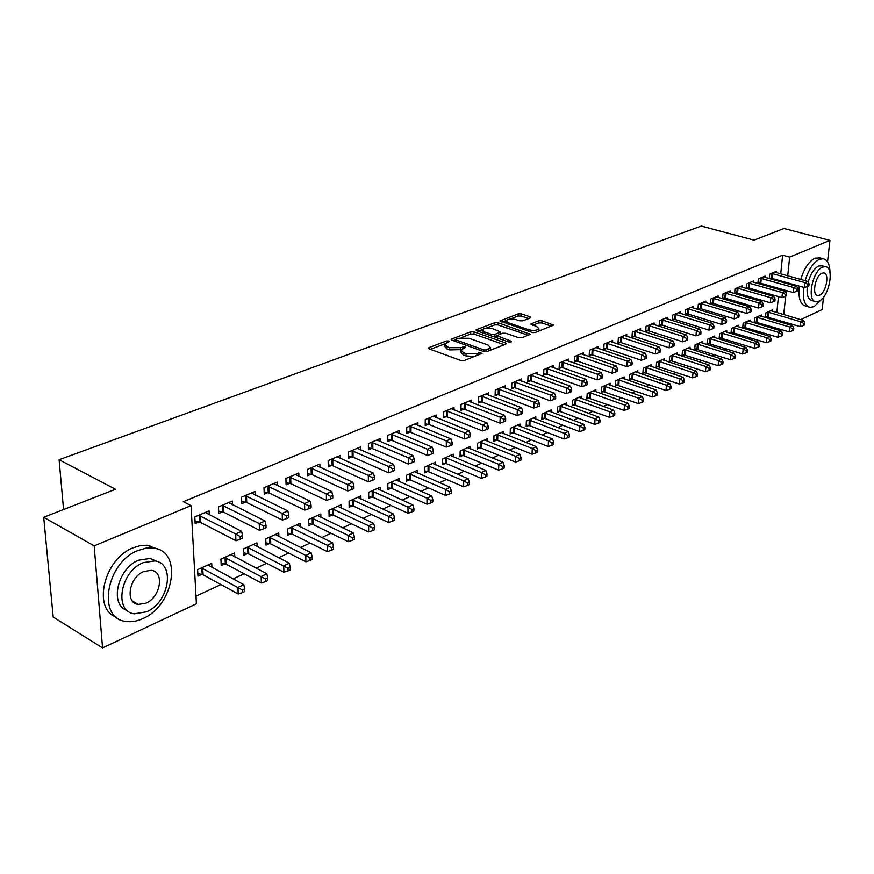 <?xml version="1.0" encoding="UTF-8"?>
<svg xmlns="http://www.w3.org/2000/svg" width="874" height="874" viewBox="0 0 874 874"><rect width="100%" height="100%" fill="white"/><g stroke="black" fill="none" stroke-linecap="round" stroke-linejoin="round"><path stroke-width="1.31" d="M448.821 340.98L446.472 340.98L429.014 347.579L428.38 348.038L429.079 348.846L460.86 360.514L464.312 360.514L482.098 353.347L479.181 352.757L476.953 353.631L466.028 353.609L463.362 352.637L461.002 349.982L465.569 347.393L465.055 346.825L460.456 347.677L449.618 347.655L446.996 346.705L444.702 344.116L449.323 341.548L448.821 340.98M135.612 602.896L134.869 603.191M530.31 317.928L530.824 317.557L530.059 316.792L521.374 313.886L518.173 313.875L499.961 320.955L532.146 332.426L535.423 332.437L553.493 325.128L541.967 320.758L538.745 320.747L530.747 324.036L536.833 326.614L538.941 328.744C536.986 330.514 533.61 330.853 528.814 329.749L508.122 322.714L506.112 320.66C508.078 318.901 511.432 318.573 516.173 319.644L519.593 320.802L522.816 320.813L530.31 317.928M780.722 273.901L782.612 255.208L183.322 501.687L191.056 505.631L196.41 603.792L102.553 647.929L94.184 545.857L191.056 505.631M782.612 255.208L789.659 257.109L829.929 240.383L827.525 261.807M102.553 647.929L53.194 617.022L43.7 517.277L115.499 489.265L59.093 459.713L701.276 226.071L754.065 240.153L783.912 228.507L829.929 240.383M43.7 517.277L94.184 545.857M473.97 331.836L470.671 331.836L451.858 338.948L451.257 339.374L451.967 340.172L483.65 351.534L487.047 351.534L505.773 344.148L506.33 343.733L505.554 342.903L473.97 331.836L473.927 334.054L470.627 334.043L461.286 337.593M476.559 329.607L494.793 322.714L498.038 322.724L530.278 334.283L522.051 337.725L518.73 337.714L505.838 333.256L502.539 333.245L496.793 335.66L510.995 341.155L511.541 341.734L508.821 342.018L476.723 330.798L475.991 330.022L476.559 329.607L476.538 330.733M59.093 459.713L63.562 509.531M765.056 277.44L765.187 276.075L758.348 278.959L757.911 283.526M758.403 283.668L759.735 283.1M761.276 316.355L761.418 314.924L754.633 317.983L754.175 322.812L756.01 321.971M741.971 287.251L742.102 285.82L735.012 288.813L734.586 293.609M734.87 293.686L736.487 292.998M738.366 326.778L738.497 325.27L731.462 328.449L731.025 333.355L732.925 332.481M718.024 297.433L718.155 295.936L710.791 299.039L710.376 304.076M710.442 304.097L712.354 303.278M714.593 337.593L714.735 336.009L707.427 339.309L707.011 344.29L708.989 343.384M693.158 308.009L693.29 306.435L685.642 309.658L685.249 314.826L687.314 313.941M689.936 348.824L690.067 347.153L682.485 350.583L682.091 355.631L684.145 354.702M667.332 318.999L667.452 317.338L659.509 320.692L659.138 325.947L661.29 325.03M664.327 360.481L664.448 358.733L656.571 362.284L656.21 367.419L658.341 366.457M640.478 330.427L640.598 328.679L632.328 332.175L631.989 337.506L634.229 336.556M637.703 372.608L637.834 370.762L629.641 374.454L629.302 379.677L631.52 378.671M612.543 342.335L612.652 340.478L604.043 344.116L603.737 349.545L606.064 348.551M610.03 385.216L610.139 383.271L601.618 387.116L601.323 392.426L603.628 391.377M583.45 354.724L583.548 352.768L574.579 356.548L574.305 362.076L576.742 361.038M581.21 398.347L581.319 396.283L572.448 400.303L572.175 405.7L574.579 404.596M553.122 367.648L553.209 365.572L543.868 369.516L543.639 375.143L546.163 374.061M551.199 412.036L551.297 409.851L542.044 414.036L541.825 419.52L544.327 418.384M521.494 381.14L521.57 378.934L511.814 383.052L511.629 388.777L514.273 387.652M519.91 426.315L519.997 423.999L510.34 428.358L510.165 433.941L512.776 432.75M488.479 395.234L488.544 392.885L478.34 397.189L478.209 403.012L480.962 401.832M487.266 441.228L487.331 438.748L477.248 443.304L477.117 448.996L479.848 447.75M453.977 409.961L454.01 407.459L443.347 411.96L443.271 417.892L446.155 416.669M453.169 456.807L453.213 454.163L442.67 458.926L442.594 464.717L445.445 463.417M417.881 425.387L417.903 422.699L406.738 427.419L406.705 433.471L409.731 432.182M417.51 473.107L417.532 470.288L406.519 475.259L406.486 481.159L409.469 479.804M380.081 441.556L380.081 438.672L368.38 443.61L368.413 449.782L371.581 448.428M380.212 490.183L380.201 487.157L368.653 492.368L368.697 498.377L371.821 496.945M340.467 458.511L340.423 455.409L328.154 460.598L328.263 466.88L331.585 465.471M341.122 508.089L341.079 504.822L328.985 510.296L329.083 516.414L332.36 514.917M298.897 476.341L298.81 472.987L285.918 478.428L286.104 484.841L289.589 483.355M300.143 526.88L300.055 523.362L287.349 529.098L287.524 535.336L290.966 533.774M255.219 495.077L255.077 491.45L241.53 497.175L241.792 503.708L245.463 502.146M257.109 546.643L256.967 542.83L243.617 548.861L243.879 555.219L247.495 553.57M209.268 514.83L209.072 510.875L194.804 516.895L195.153 523.581L199.021 521.931M211.879 567.444L211.672 563.293L197.622 569.64L197.972 576.13L201.774 574.393M775.992 320.758L776.134 319.403M776.822 312.586L778.428 296.614M779.138 289.578L779.247 288.551M779.947 281.636L780.034 280.707M195.995 596.188L220.936 584.564M233.096 578.905L244.086 573.781M256.137 568.166L266.646 563.271M278.598 557.699L288.639 553.024M300.492 547.495L310.095 543.027M321.851 537.554L331.017 533.271M342.674 527.841L351.435 523.755M362.994 518.369L371.374 514.469M382.834 509.127L390.831 505.401M402.204 500.103L409.84 496.552M421.115 491.297L428.413 487.9M439.589 482.688L446.548 479.444M457.648 474.276L464.291 471.173M475.292 466.05L481.629 463.1M492.554 458.009L498.595 455.19M509.422 450.154L515.179 447.466M525.919 442.463L531.414 439.906M542.066 434.935L547.299 432.499M557.874 427.572L562.845 425.256M573.344 420.361L578.064 418.165M588.486 413.315L592.976 411.217M603.311 406.399L607.583 404.411M617.842 399.637L621.895 397.746M632.066 393.005L635.911 391.213M646.017 386.505L649.655 384.8M659.684 380.135L663.126 378.529M673.078 373.886L676.345 372.368M686.221 367.768L689.291 366.337M699.102 361.77L702.008 360.416M711.742 355.882L714.473 354.604M724.131 350.103L726.709 348.901M736.301 344.432L738.716 343.307M748.231 338.872L750.504 337.812M759.954 333.409L762.073 332.426M771.458 328.056L773.435 327.127M234.778 556.913L234.603 552.936L220.914 559.12L221.22 565.544L224.924 563.85M232.539 504.822L232.375 501.031L218.467 506.909L218.773 513.519L222.542 511.913M278.893 536.636L278.784 532.976L265.762 538.854L265.98 545.158L269.498 543.552M277.331 485.583L277.222 482.098L264.003 487.681L264.232 494.16L267.805 492.63M320.878 517.364L320.813 513.988L308.424 519.582L308.555 525.766L311.909 524.236M319.939 467.317L319.873 464.094L307.298 469.404L307.44 475.751L310.849 474.298M360.896 499.021L360.875 495.886L349.054 501.228L349.119 507.281L352.32 505.827M360.514 449.935L360.492 446.942L348.507 452L348.573 458.227L351.818 456.851M399.079 481.541L399.079 478.624L387.805 483.715L387.805 489.669L390.864 488.271M399.2 433.373L399.21 430.598L387.783 435.416L387.783 441.523L390.875 440.212M435.536 464.87L435.569 462.138L424.797 467L424.742 472.845L427.659 471.512M436.126 417.586L436.159 414.997L425.256 419.596L425.201 425.594L428.151 424.338M470.398 448.93L470.452 446.374L460.15 451.028L460.041 456.763L462.838 455.496M471.414 402.51L471.468 400.084L461.046 404.487L460.937 410.365L463.755 409.163M503.763 433.69L503.839 431.297L493.974 435.755L493.821 441.381L496.487 440.168M505.172 388.111L505.238 385.827L495.263 390.044L495.099 395.813L497.798 394.666M535.718 419.105L535.817 416.843L526.366 421.115L526.159 426.654L528.715 425.485M537.477 374.323L537.565 372.182L528.016 376.213L527.798 381.883L530.387 380.78M566.363 405.121L566.461 403.001L557.404 407.098L557.153 412.539L559.611 411.425M568.439 361.115L568.537 359.105L559.382 362.972L559.131 368.544L561.611 367.484M595.762 391.716L595.882 389.706L587.175 393.639L586.902 398.992L589.251 397.921M598.144 348.464L598.242 346.563L589.458 350.266L589.174 355.751L591.556 354.735M624.003 378.846L624.123 376.945L615.766 380.725L615.449 385.991L617.71 384.953M626.647 336.315L626.767 334.524L618.333 338.085L618.005 343.46L620.289 342.488M651.141 366.479L651.272 364.687L643.242 368.315L642.893 373.493L645.067 372.499M654.036 324.658L654.156 322.954L646.05 326.373L645.7 331.672L647.885 330.733M677.252 354.593L677.383 352.888L669.648 356.373L669.276 361.475L671.363 360.525M680.376 313.449L680.496 311.832L672.696 315.121L672.314 320.332L674.422 319.436M702.379 343.154L702.51 341.526L695.07 344.891L694.677 349.906L696.687 348.988M705.711 302.677L705.842 301.137L698.337 304.305L697.922 309.429L699.954 308.555M726.589 332.142L726.731 330.591L719.553 333.835L719.127 338.762L721.072 337.888M730.107 292.298L730.238 290.834L723.016 293.882L722.59 298.788M722.765 298.842L724.535 298.089M749.925 321.523L750.067 320.048L743.151 323.172L742.703 328.034L744.572 327.182M753.617 282.302L753.749 280.904L746.789 283.842L746.352 288.518M746.746 288.628L748.21 288.005M765.537 317.633L767.241 316.858M772.43 311.286L772.572 309.877L765.908 312.892L765.438 317.601M776.287 272.666L776.418 271.333L769.699 274.174L769.262 278.62M769.841 278.784L771.043 278.282M782.896 322.834L783.038 321.468M783.738 314.629L785.628 296.264M785.999 292.681L786.218 290.539M786.928 283.602L787.026 282.673M787.725 275.845L789.659 257.109M823.537 297.149L822.139 309.56L800.693 319.644M791.462 323.981L789.626 324.844M444.691 345.066L444.669 346.377L446.964 348.966L446.996 346.705M461.243 349.622L449.586 349.917L446.964 348.966M460.98 350.944L460.959 352.255L463.318 354.92L463.362 352.637M474.331 356.559L465.984 355.893L463.318 354.92M444.899 343.81L430.379 349.316M504.287 344.727L473.927 334.054M455.627 339.735L453.256 340.642M456.053 339.134L456.141 339.997L483.934 349.939L486.305 349.95L490.467 347.666L488.031 345.012L469.054 338.282L458.38 338.26L456.053 339.134M490.139 350.321L490.434 349.01M478.002 331.246L482.47 329.553M486.25 328.121L494.739 324.899L494.793 322.714M528.224 335.277L497.983 324.909L494.739 324.899M492.619 328.69C487.812 327.575 484.382 327.936 482.339 329.76L484.316 331.858L491.592 334.392L494.892 334.403L500.638 331.989L492.619 328.69M482.328 330.47L482.306 332.754M493.963 336.829L494.837 336.621L494.892 334.403M496.76 335.878L494.837 336.621M500.638 331.989L500.584 333.944M506.09 321.326L506.046 323.533M532.998 332.623L535.205 332.513M538.745 331.126L538.887 330.274M551.418 326.122L541.88 322.932L538.668 322.921L532.736 325.226M528.737 318.54L521.297 316.049L518.107 316.038L510.11 319.065M506.166 320.561L501.982 322.156M197.841 573.552L203.063 574.786L238.22 594.014L237.936 587.448L243.791 584.684L207.903 564.997M201.435 567.914L242.349 589.983L242.459 592.616L244.796 591.501L244.687 588.868L242.349 589.983M243.791 584.684L244.687 588.868M242.459 592.616L238.22 594.014M199.982 515.649L200.332 522.313L235.947 540.733L235.663 533.97L198.671 515.267M240.142 536.549L240.252 539.258L242.622 538.198L242.513 535.489L240.142 536.549L235.663 533.97L241.606 531.337L205.248 512.492M200.332 522.313L195.022 521.123M235.947 540.733L240.252 539.258M242.513 535.489L241.606 531.337M221.1 563.042L226.213 564.243L261.37 583.002L261.129 576.49L266.843 573.803L230.933 554.597M224.629 557.437L265.488 579.003L265.576 581.603L267.859 580.522L267.772 577.922L265.488 579.003M266.843 573.803L267.772 577.922M265.576 581.603L261.37 583.002M243.78 552.805L248.773 553.952L283.93 572.273L283.733 565.828L289.294 563.206L253.384 544.447M247.244 547.222L288.027 568.297L288.103 570.875L290.321 569.826L290.255 567.248L288.027 568.297M289.294 563.206L290.255 567.248M288.103 570.875L283.93 572.273M223.547 505.685L223.842 512.284L259.469 530.267L259.228 523.559L222.236 505.314M263.653 526.104L263.74 528.792L266.057 527.754L265.969 525.077L263.653 526.104L259.228 523.559L265.03 521.002L228.638 502.605M223.842 512.284L218.664 511.137M259.469 530.267L263.74 528.792M265.969 525.077L265.03 521.002M246.501 495.984L246.752 502.517L282.389 520.063L282.193 513.42L245.201 495.613M286.552 515.944L286.628 518.599L288.879 517.594L288.802 514.939L286.552 515.944L282.193 513.42L287.83 510.929L251.45 492.98M246.752 502.517L241.694 501.414M282.389 520.063L286.628 518.599M288.802 514.939L287.83 510.929M142.833 618.595C174.024 605.671 182.895 551.319 153.911 548.129L146.209 548.118L138.07 550.456C106.169 562.299 96.686 618.639 125.747 621.392C131.187 622.266 136.879 621.338 142.833 618.595M157.997 549.211L146.941 545.223L140.222 545.638L133.23 547.779C104.148 558.508 92.01 608.959 116.308 617.164M127.243 610.445C109.119 605.19 117.498 568.187 138.748 560.158L150.273 558.431L157.211 561.523M146.603 611.811C169.13 602.557 175.619 563.14 154.753 560.911L143.227 562.659C120.317 571.345 113.511 611.8 134.421 613.799L146.603 611.811M143.828 571.498C129.112 577.168 124.764 603.115 138.234 604.426L146.002 603.169C160.565 597.27 164.782 571.749 151.333 570.34L143.828 571.498M803.687 287.36C802.398 299.192 804.561 305.867 810.165 307.375L814.153 306.643L822.358 298.537M830.005 272.95C829.885 264.44 827.569 259.698 823.046 258.726L819.375 259.327C813.312 262.473 808.559 269.585 805.107 280.685M820.118 257.939L815.005 258.158C808.931 261.293 804.178 268.394 800.737 279.472M808.177 282.204C810.591 273.846 814.076 268.449 818.643 266.024L822.347 265.86M818.851 301.224C829.109 297.324 834.856 267.029 825.329 266.657L822.663 267.116C812.317 270.754 806.494 301.541 816.032 301.748L818.851 301.224M821.986 273.223C815.322 275.594 811.585 295.379 817.725 295.532L819.528 295.204C826.149 292.714 829.852 273.136 823.712 272.917L821.986 273.223M814.907 301.421L812.044 300.601C808.068 299.553 806.494 294.866 807.314 286.552M799.328 286.137C798.049 297.947 800.234 304.611 805.861 306.129L808.581 306.916M265.893 542.809L270.765 543.923L305.911 561.807L305.769 555.427L311.188 552.871L275.288 534.549M269.29 537.259L305.769 555.427L310.008 557.874L310.062 560.431L312.226 559.393L312.171 556.847L310.008 557.874M311.188 552.871L312.171 556.847M310.062 560.431L305.911 561.807M287.459 533.064L292.233 534.134L327.346 551.614L327.237 545.289L332.524 542.798L296.647 524.903M290.802 527.546L327.237 545.289L331.421 547.703L331.464 550.238L333.573 549.233L333.54 546.698L331.421 547.703M332.524 542.798L333.54 546.698M331.464 550.238L327.346 551.614M268.875 486.523L269.094 492.991L304.709 510.121L304.556 503.555L267.586 486.163M308.861 506.035L308.915 508.657L311.111 507.685L311.057 505.063L308.861 506.035L304.556 503.555L310.062 501.119L273.671 483.595M269.094 492.991L264.156 491.92M304.709 510.121L308.915 508.657M311.057 505.063L310.062 501.119M290.703 477.291L290.867 483.704L326.472 500.431L326.352 493.93L289.414 476.953M330.601 496.377L330.645 498.978L332.786 498.027L332.743 495.427L330.601 496.377L326.352 493.93L331.716 491.559L295.357 474.44M290.867 483.704L286.038 482.677M326.472 500.431L330.645 498.978M332.743 495.427L331.716 491.559M308.511 523.559L313.165 524.586L348.256 541.662L348.191 535.401L353.347 532.976L317.491 515.485M311.778 518.063L348.191 535.401L352.32 537.794L352.342 540.296L354.407 539.313L354.374 536.811L352.32 537.794M353.347 532.976L354.374 536.811M352.342 540.296L348.256 541.662M311.985 468.3L312.116 474.637L347.677 490.98L347.601 484.546L310.707 467.961M351.796 486.971L351.818 489.549L353.915 488.61L353.883 486.042L351.796 486.971L347.601 484.546L352.834 482.24L316.497 465.514M312.116 474.637L307.397 473.653M347.677 490.98L351.818 489.549M353.883 486.042L352.834 482.24M329.05 514.273L333.606 515.267L368.653 531.96L368.62 525.766L373.646 523.384L337.834 506.297M332.262 508.81L368.62 525.766L372.695 528.115L372.706 530.594L374.717 529.644L374.706 527.164L372.695 528.115M373.646 523.384L374.706 527.164M372.706 530.594L368.653 531.96M332.754 459.516L332.841 465.798L368.369 481.771L368.325 475.401L331.486 459.189M372.466 477.794L372.477 480.339L374.52 479.433L374.509 476.887L372.466 477.794L368.325 475.401L373.427 473.151L337.135 456.807M332.841 465.798L328.231 464.837M368.369 481.771L372.477 480.339M374.509 476.887L373.427 473.151M349.097 505.205L353.566 506.166L388.559 522.488L388.559 516.348L393.475 514.032L357.695 497.317M352.255 499.775L388.559 516.348L392.59 518.675L392.59 521.133L394.545 520.205L394.556 517.747L392.59 518.675M393.475 514.032L394.556 517.747M392.59 521.133L388.559 522.488M353.02 450.951L353.074 457.168L388.548 472.779L388.548 466.476L351.763 450.634M392.634 468.835L392.634 471.359L394.622 470.474L394.622 467.951L392.634 468.835L388.548 466.476L393.529 464.28L357.269 448.296M353.074 457.168L348.551 456.25M388.548 472.779L392.634 471.359M394.622 467.951L393.529 464.28M368.675 496.356L373.045 497.284L407.994 513.246L408.027 507.16L412.823 504.899L377.098 488.555M371.789 490.959L408.027 507.16L412.004 509.466L411.993 511.891L413.905 510.984L413.915 508.559L412.004 509.466M412.823 504.899L413.915 508.559M411.993 511.891L407.994 513.246M372.805 442.594L372.827 448.744L408.245 464.018L408.278 457.768L371.548 442.277M412.309 460.106L412.299 462.597L414.232 461.734L414.254 459.243L412.309 460.106L408.278 457.768L413.129 455.616L376.934 439.993M372.827 448.744L368.402 447.849M408.245 464.018L412.299 462.597M414.254 459.243L413.129 455.616M387.805 487.703L392.087 488.599L426.971 504.211L427.025 498.191L431.712 495.984L396.053 479.99M390.864 482.339L427.025 498.191L430.958 500.463L430.937 502.878L432.805 501.982L432.827 499.578L430.958 500.463M431.712 495.984L432.827 499.578M430.937 502.878L426.971 504.211M392.12 434.422L392.12 440.518L427.473 455.452L427.528 449.269L390.886 434.116M431.516 451.574L431.494 454.054L433.384 453.202L433.417 450.733L431.516 451.574L427.528 449.269L432.28 447.171L396.141 431.887M392.12 440.518L387.783 439.655M427.473 455.452L431.494 454.054M433.417 450.733L432.28 447.171M406.497 479.247L410.693 480.121L445.5 495.394L445.587 489.429L450.165 487.266L414.582 471.621M409.502 473.916L445.587 489.429L449.476 491.68L449.433 494.061L451.268 493.198L451.301 490.806L449.476 491.68M450.165 487.266L451.301 490.806M449.433 494.061L445.5 495.394M410.998 426.446L410.966 432.488L446.243 447.095L446.341 440.966L409.764 426.141M450.274 443.249L450.23 445.696L452.077 444.877L452.12 442.43L450.274 443.249L446.341 440.966L450.962 438.923L414.899 423.966M410.966 432.488L406.716 431.647M446.243 447.095L450.23 445.696M452.12 442.43L450.962 438.923M424.764 470.988L428.872 471.829L463.602 486.785L463.723 480.864L468.191 478.755L432.685 463.438M427.725 465.689L463.723 480.864L467.568 483.093L467.514 485.463L469.294 484.611L469.349 482.24L467.568 483.093M468.191 478.755L469.349 482.24M467.514 485.463L463.602 486.785M429.44 418.646L429.374 424.633L464.575 438.934L464.695 432.859L428.216 418.351M468.584 435.11L468.54 437.546L470.343 436.738L470.398 434.312L468.584 435.11L464.695 432.859L469.229 430.86L433.231 416.232M429.374 424.633L425.212 423.824M464.575 438.934L468.54 437.546M470.398 434.312L469.229 430.86M442.615 462.903L446.647 463.723L481.301 478.362L481.454 472.506L485.813 470.441L450.383 455.441M445.532 457.637L481.454 472.506L485.245 474.702L485.179 477.051L486.927 476.221L486.993 473.872L485.245 474.702M485.813 470.441L486.993 473.872M485.179 477.051L481.301 478.362M447.466 411.031L447.368 416.953L482.492 430.948L482.645 424.939L446.243 410.736M486.479 427.168L486.414 429.571L488.184 428.784L488.249 426.381L486.479 427.168L482.645 424.939L487.058 422.983L451.148 408.661M447.368 416.953L443.293 416.177M482.492 430.948L486.414 429.571M488.249 426.381L487.058 422.983M460.074 455.004L464.028 455.791L498.595 470.136L498.77 464.323L503.042 462.313L467.688 447.63M462.947 449.771L498.77 464.323L502.517 466.498L502.452 468.825L504.156 468.016L504.232 465.689L502.517 466.498M503.042 462.313L504.232 465.689M502.452 468.825L498.595 470.136M465.088 403.58L464.968 409.458L499.994 423.158L500.168 417.204L463.876 403.296M503.97 419.411L503.894 421.792L505.62 421.017L505.696 418.635L503.97 419.411L500.168 417.204L504.495 415.292L468.672 401.264M464.968 409.458L460.959 408.693M499.994 423.158L503.894 421.792M505.696 418.635L504.495 415.292M477.16 447.269L481.028 448.045L515.507 462.084L515.704 456.337L519.888 454.36L484.622 439.972M479.979 442.069L515.704 456.337L519.418 458.489L519.331 460.784L521.002 459.997L521.079 457.692L519.418 458.489M519.888 454.36L521.079 457.692M519.331 460.784L515.507 462.084M482.317 396.293L482.164 402.116L517.102 415.532L517.31 409.633L481.104 396.02M521.057 411.818L520.98 414.178L522.663 413.424L522.75 411.064L521.057 411.818L517.31 409.633L521.527 407.776L485.802 394.032M482.164 402.116L478.242 401.374M517.102 415.532L520.98 414.178M522.75 411.064L521.527 407.776M493.865 439.709L497.667 440.452L532.058 454.218L532.277 448.515L536.363 446.592L501.195 432.488M496.651 434.542L532.277 448.515L535.937 450.645L535.849 452.929L537.477 452.153L537.565 449.87L535.937 450.645M536.363 446.592L537.565 449.87M535.849 452.929L532.058 454.218M499.163 389.17L498.999 394.939L533.828 408.092L534.058 402.237L497.962 388.897M537.772 404.4L537.674 406.738L539.324 406.006L539.422 403.668L537.772 404.4L534.058 402.237L538.187 400.412L502.561 386.964M498.999 394.939L495.143 394.229M533.828 408.092L537.674 406.738M539.422 403.668L538.187 400.412M510.219 432.313L513.945 433.034L548.238 446.516L548.479 440.867L552.477 438.977L517.408 425.168M512.962 427.178L548.479 440.867L552.095 442.976L551.997 445.237L553.592 444.473L553.701 442.211L552.095 442.976M552.477 438.977L553.701 442.211M551.997 445.237L548.238 446.516M515.649 382.2L515.463 387.925L550.194 400.805L550.445 395.004L514.458 381.938M554.116 397.146L554.007 399.462L555.624 398.741L555.722 396.425L554.116 397.146L550.445 395.004L554.487 393.224L518.959 380.037M515.463 387.925L511.683 387.226M550.194 400.805L554.007 399.462M555.722 396.425L554.487 393.224M526.214 425.059L529.884 425.769L564.069 438.988L564.331 433.384L568.242 431.538L533.271 417.991M528.923 419.957L564.331 433.384L567.914 435.471L567.805 437.71L569.367 436.967L569.477 434.728L567.914 435.471M568.242 431.538L569.477 434.728M567.805 437.71L564.069 438.988M531.785 375.383L531.567 381.053L566.199 393.671L566.472 387.936L530.605 375.121M570.099 390.044L569.99 392.339L571.563 391.639L571.672 389.345L570.099 390.044L566.472 387.936L570.427 386.188L534.997 373.264M531.567 381.053L527.863 380.376M566.199 393.671L569.99 392.339M571.672 389.345L570.427 386.188M541.88 417.969L545.485 418.657L579.56 431.614L579.844 426.064L583.679 424.251L548.817 410.977M544.557 412.899L579.844 426.064L583.395 428.118L583.275 430.347L584.804 429.615L584.924 427.397L583.395 428.118M583.679 424.251L584.924 427.397M583.275 430.347L579.56 431.614M547.572 368.708L547.342 374.323L581.865 386.701L582.15 381.009L546.403 368.457M585.733 383.096L585.624 385.379L587.164 384.691L587.284 382.419L585.733 383.096L582.15 381.009L586.017 379.305L550.707 366.632M547.342 374.323L543.694 373.668M581.865 386.701L585.624 385.379M587.284 382.419L586.017 379.305M557.23 411.02L560.769 411.687L594.735 424.393L595.041 418.886L598.788 417.117L564.036 404.094M559.863 405.984L595.041 418.886L598.537 420.929L598.417 423.136L599.914 422.426L600.045 420.219L598.537 420.929M598.788 417.117L600.045 420.219M598.417 423.136L594.735 424.393M563.031 362.175L562.78 367.746L597.182 379.873L597.499 374.236L561.862 361.923M601.05 376.301L600.919 378.562L602.426 377.885L602.557 375.634L601.05 376.301L597.499 374.236L601.279 372.564L566.079 360.143M562.78 367.746L559.196 367.102M597.182 379.873L600.919 378.562M602.557 375.634L601.279 372.564M572.251 404.214L609.582 417.335L609.91 411.873L613.581 410.135L578.938 397.364M574.852 399.21L609.91 411.873L613.373 413.894L613.242 416.079L614.717 415.379L614.848 413.194L613.373 413.894M613.581 410.135L614.848 413.194M613.242 416.079L609.582 417.335M578.173 355.773L577.9 361.29L612.193 373.198L612.521 367.604L577.004 355.532M616.028 369.647L615.897 371.887L617.372 371.232L617.514 368.992L616.028 369.647L612.521 367.604L616.225 365.966L581.134 353.784M577.9 361.29L574.382 360.667M612.193 373.198L615.897 371.887M617.514 368.992L616.225 365.966M586.978 397.55L624.134 410.409L624.473 404.99L628.067 403.296L593.544 390.765M589.535 392.579L624.473 404.99L627.903 406.989L627.772 409.163L629.204 408.475L629.346 406.312L627.903 406.989M628.067 403.296L629.346 406.312M627.772 409.163L624.134 410.409M592.998 349.513L592.703 354.975L626.876 366.654L627.226 361.115L591.84 349.261M630.7 363.136L630.558 365.354L632.011 364.709L632.153 362.492L630.7 363.136L627.226 361.115L630.853 359.509L595.882 347.557M592.703 354.975L589.251 354.374M626.876 366.654L630.558 365.354M632.153 362.492L630.853 359.509M601.399 391.017L638.381 403.624L638.741 398.26L642.259 396.599L607.856 384.298M603.923 386.079L638.741 398.26L642.139 400.237L641.997 402.39L643.395 401.723L643.548 399.571L642.139 400.237M642.259 396.599L643.548 399.571M641.997 402.39L638.381 403.624M607.517 343.373L607.212 348.792L641.265 360.252L641.636 354.757L606.37 343.132M645.067 356.756L644.925 358.952L646.334 358.318L646.487 356.122L645.067 356.756L641.636 354.757L645.187 353.183L610.336 341.461M607.212 348.792L603.814 348.202M641.265 360.252L644.925 358.952M646.487 356.122L645.187 353.183M615.536 384.604L652.343 396.982L652.714 391.661L656.166 390.033L621.884 377.961M618.027 379.698L652.714 391.661L656.079 393.628L655.926 395.747L657.303 395.092L657.456 392.972L656.079 393.628M656.166 390.033L657.456 392.972M655.926 395.747L652.343 396.982M629.389 378.333L666.032 390.481L666.414 385.194L669.801 383.599L635.627 371.756M631.858 373.449L666.414 385.194L669.746 387.138L669.582 389.247L670.937 388.602L671.09 386.494L669.746 387.138M669.801 383.599L671.09 386.494M669.582 389.247L666.032 390.481M642.98 372.171L679.437 384.09L679.841 378.857L683.162 377.295L649.109 365.66M645.416 367.331L679.841 378.857L683.14 380.78L682.976 382.878L684.298 382.244L684.462 380.157L683.14 380.78M683.162 377.295L684.462 380.157M682.976 382.878L679.437 384.09M656.298 366.13L692.59 377.841L693.006 372.652L696.261 371.111L662.339 359.684M658.712 361.323L693.006 372.652L696.261 374.553L696.097 376.628L697.397 376.006L697.561 373.93L696.261 374.553M696.261 371.111L697.561 373.93M696.097 376.628L692.59 377.841M669.375 360.208L705.482 371.701L705.919 366.556L709.098 365.048L675.307 353.828M671.745 355.434L705.919 366.556L709.142 368.435L708.967 370.5L710.234 369.899L710.409 367.834L709.142 368.435M709.098 365.048L710.409 367.834M708.967 370.5L705.482 371.701M682.19 354.396L718.133 365.693L718.57 360.58L721.695 359.105L688.035 348.071M684.539 349.655L718.57 360.58L721.771 362.448L721.585 364.491L722.831 363.901L723.016 361.858L721.771 362.448M721.695 359.105L723.016 361.858M721.585 364.491L718.133 365.693M694.764 348.704L730.533 359.793L730.992 354.724L734.051 353.271L700.511 342.433M697.091 343.985L730.992 354.724L734.149 356.57L733.963 358.591L735.198 358.012L735.373 355.991L734.149 356.57M734.051 353.271L735.373 355.991M733.963 358.591L730.533 359.793M621.753 337.353L621.425 342.728L655.358 353.97L655.74 348.529L620.616 337.113M659.138 350.507L658.985 352.692L660.373 352.069L660.536 349.895L659.138 350.507L655.74 348.529L659.225 346.989L624.495 335.474M621.425 342.728L618.082 342.16M655.358 353.97L658.985 352.692M660.536 349.895L659.225 346.989M635.704 331.454L635.354 336.785L669.167 347.819L669.56 342.422L634.568 331.224M672.925 344.389L672.772 346.552L674.127 345.94L674.291 343.777L672.925 344.389L669.56 342.422L672.98 340.915L638.381 329.618M635.354 336.785L632.066 336.228M669.167 347.819L672.772 346.552M674.291 343.777L672.98 340.915M649.371 325.674L649.011 330.962L682.703 341.8L683.107 336.446L648.246 325.445M686.44 338.391L686.276 340.532L687.609 339.931L687.772 337.79L686.44 338.391L683.107 336.446L686.451 334.971L651.982 323.872M649.011 330.962L645.777 330.416M682.703 341.8L686.276 340.532M687.772 337.79L686.451 334.971M662.776 320.015L662.405 325.259L695.966 335.889L696.392 330.58L661.662 319.786M699.681 332.513L699.506 334.633L700.817 334.054L700.992 331.923L699.681 332.513L696.392 330.58L699.67 329.137L665.322 318.245M662.405 325.259L659.225 324.724M695.966 335.889L699.506 334.633M700.992 331.923L699.67 329.137M675.93 314.454L675.536 319.655L708.967 330.099L709.404 324.833L674.815 314.236M712.671 326.745L712.485 328.853L713.774 328.274L713.949 326.177L712.671 326.745L709.404 324.833L712.616 323.413L678.399 312.717M675.536 319.655L672.401 319.141M708.967 330.099L712.485 328.853M713.949 326.177L712.616 323.413M688.821 309.003L688.417 314.159L721.716 324.429L722.164 319.207L687.718 308.784M725.398 321.097L725.212 323.183L726.469 322.615L726.655 320.529L725.398 321.097L722.164 319.207L725.322 317.808L691.236 307.298M688.417 314.159L685.336 313.657M721.716 324.429L725.212 323.183M726.655 320.529L725.322 317.808M701.472 303.66L701.057 308.773L734.215 318.857L734.684 313.679L700.369 303.442M737.885 315.547L737.689 317.623L738.923 317.065L739.12 315.001L737.885 315.547L734.684 313.679L737.776 312.313L703.821 301.989M701.057 308.773L698.02 308.282M734.215 318.857L737.689 317.623M739.12 315.001L737.776 312.313M707.11 343.1L742.703 354.003L743.173 348.966L746.178 347.546L712.769 336.894M709.404 338.413L743.173 348.966L746.309 350.802L746.112 352.812L747.314 352.244L747.51 350.234L746.309 350.802M746.178 347.546L747.51 350.234M746.112 352.812L742.703 354.003M713.872 298.405L713.446 303.486L746.483 313.395L746.964 308.26L712.78 298.198M750.132 310.117L749.936 312.171L751.148 311.625L751.334 309.571L750.132 310.117L746.964 308.26L749.99 306.916L716.177 296.767M713.446 303.486L710.464 303.005M746.483 313.395L749.936 312.171M751.334 309.571L749.99 306.916M719.226 337.615L754.644 348.311L755.125 343.329L758.075 341.931L724.797 331.464M721.498 332.95L755.125 343.329L758.228 345.143L758.031 347.142L759.211 346.574L759.408 344.585L758.228 345.143M758.075 341.931L759.408 344.585M758.031 347.142L754.644 348.311M726.054 293.26L725.617 298.296L758.512 308.03L759.003 302.939L724.972 293.052M762.139 304.775L761.942 306.818L763.133 306.282L763.33 304.25L762.139 304.775L759.003 302.939L761.986 301.628L728.293 291.654M725.617 298.296L722.667 297.826M758.512 308.03L761.942 306.818M763.33 304.25L761.986 301.628M731.123 332.218L766.367 342.739L766.859 337.79L769.754 336.424L736.607 326.133M733.373 327.597L766.859 337.79L769.928 339.593L769.732 341.57L770.89 341.013L771.087 339.036L769.928 339.593M769.754 336.424L771.087 339.036M769.732 341.57L766.367 342.739M738.006 288.212L737.558 293.205L770.322 302.775L770.824 297.728L736.935 288.005M773.927 299.542L773.73 301.563L774.899 301.049L775.096 299.028L773.927 299.542L770.824 297.728L773.741 296.439L740.202 286.628M737.558 293.205L734.663 292.746M770.322 302.775L773.73 301.563M775.096 299.028L773.741 296.439M742.802 326.92L777.871 337.266L778.373 332.349L781.225 331.006L748.21 320.889M745.019 322.331L778.373 332.349L781.422 334.13L781.214 336.097L782.35 335.561L782.558 333.595L781.422 334.13M781.225 331.006L782.558 333.595M781.214 336.097L777.871 337.266M749.75 283.252L749.28 288.202L781.913 297.619L782.427 292.604L748.668 283.045M785.497 294.407L785.3 296.417L786.436 295.904L786.644 293.893L785.497 294.407L782.427 292.604L785.289 291.337L751.88 281.701M749.28 288.202L746.429 287.754M781.913 297.619L785.3 296.417M786.644 293.893L785.289 291.337M754.273 321.719L789.167 331.891L789.681 327.018L792.478 325.696L759.593 315.743M756.469 317.153L789.681 327.018L792.696 328.788L792.489 330.733L793.603 330.197L793.811 328.253L792.696 328.788M792.478 325.696L793.811 328.253M792.489 330.733L789.167 331.891M761.265 278.38L760.795 283.296L793.286 292.55L793.811 287.579L760.205 278.183M796.859 289.36L796.651 291.359L797.776 290.856L797.984 288.868L796.859 289.36L793.811 287.579L796.629 286.333L763.352 276.85M760.795 283.296L757.976 282.859M793.286 292.55L796.651 291.359M797.984 288.868L796.629 286.333M765.537 316.617L800.267 326.614L800.781 321.774L803.523 320.485L770.781 310.685M767.711 312.073L800.781 321.774L803.774 323.522L803.567 325.467L804.659 324.942L804.867 323.009L803.774 323.522M803.523 320.485L804.867 323.009M803.567 325.467L800.267 326.614M772.583 273.595L772.103 278.478L804.462 287.579L804.987 282.641L771.524 273.398M808.013 284.411L807.794 286.388L808.898 285.896L809.116 283.919L808.013 284.411L804.987 282.641L807.751 281.417L774.615 272.098M772.103 278.478L769.328 278.041M804.462 287.579L807.794 286.388M809.116 283.919L807.751 281.417M446.439 342.783L446.472 340.98M479.138 354.658L479.181 352.757M462.652 348.682L462.696 346.814M449.586 349.917L449.618 347.655M460.412 349.939L460.456 347.677M465.984 355.893L466.028 353.609M476.909 355.543L476.953 353.631M428.992 348.813L429.014 347.579M505.511 344.247L505.554 342.903M451.836 340.128L451.858 338.948M470.627 334.043L470.671 331.836M456.108 341.658L456.141 339.997M483.89 351.61L483.934 349.939M486.261 351.741L486.305 349.95M488.577 350.933L488.632 349.032M497.983 324.909L498.038 322.724M529.447 334.797L529.491 333.475M497.503 338.063L497.546 336.468M510.973 342.084L510.995 341.155M484.283 333.442L484.316 331.858M491.549 335.977L491.592 334.392M500.037 334.218L500.092 332.393M508.078 324.232L508.122 322.714M528.759 331.279L528.814 329.749M531.228 324.702L531.261 323.653M538.668 322.921L538.745 320.747M541.88 322.932L541.967 320.758M552.641 325.641L552.696 324.33M500.474 321.632L500.496 320.561M518.107 316.038L518.173 313.875M521.297 316.049L521.374 313.886M530.015 318.049L530.059 316.792M202.189 574.48L201.85 568.002M203.063 574.786L202.735 568.319M199.097 515.354L199.447 522.018M225.339 563.938L225.044 557.525M226.213 564.243L225.918 557.831M247.899 553.657L247.648 547.31M248.773 553.952L248.522 547.605M222.662 505.401L222.957 512M245.616 495.7L245.878 502.233M269.902 543.628L269.695 537.346M270.765 543.923L270.558 537.63M291.37 533.85L291.195 527.623M292.233 534.134L292.058 527.907M268.001 486.25L268.22 492.707M289.829 477.029L290.004 483.431M312.313 524.313L312.182 518.14M313.165 524.586L313.034 518.413M311.111 468.038L311.253 474.374M332.754 514.994L332.655 508.887M333.606 515.267L333.507 509.16M331.891 459.265L331.989 465.536M352.714 505.904L352.648 499.852M353.566 506.166L353.5 500.114M352.156 450.7L352.222 456.916M372.204 497.022L372.182 491.024M373.045 497.284L373.023 491.286M371.953 442.342L371.974 448.504M391.246 488.348L391.246 482.404M392.087 488.599L392.087 482.656M391.279 434.181L391.268 440.278M409.851 479.87L409.884 473.981M410.693 480.121L410.725 474.232M410.157 426.206L410.125 432.248M428.042 471.589L428.107 465.755M428.872 471.829L428.937 465.995M428.599 418.417L428.533 424.403M445.816 463.482L445.915 457.703M446.647 463.723L446.734 457.943M446.625 410.802L446.538 416.734M463.209 455.562L463.318 449.837M464.028 455.791L464.149 450.066M464.247 403.362L464.138 409.229M480.219 447.816L480.35 442.135M481.028 448.045L481.17 442.364M481.487 396.086L481.345 401.898M496.858 440.234L497.022 434.607M497.667 440.452L497.83 434.826M498.344 388.963L498.169 394.731M513.136 432.816L513.322 427.233M513.945 433.034L514.13 427.452M514.83 381.993L514.644 387.706M529.076 425.551L529.283 420.023M529.884 425.769L530.092 420.241M530.966 375.175L530.758 380.846M544.688 418.438L544.917 412.965M545.485 418.657L545.715 413.173M546.763 368.511L546.534 374.127M559.972 411.479L560.212 406.039M560.769 411.687L561.01 406.246M562.222 361.978L561.971 367.539M574.939 404.662L575.201 399.265M575.726 404.859L575.999 399.473M577.375 355.587L577.091 361.104M589.6 397.976L589.884 392.634M590.387 398.173L590.682 392.83M592.201 349.316L591.906 354.789M603.978 391.432L604.273 386.133M604.753 391.628L605.059 386.33M606.731 343.187L606.425 348.606M618.06 385.019L618.377 379.753M618.836 385.205L619.163 379.95M631.869 378.726L632.208 373.515M632.645 378.912L632.973 373.701M645.405 372.553L645.755 367.386M646.17 372.739L646.531 367.572M658.679 366.501L659.051 361.377M659.444 366.687L659.815 361.563M671.702 360.569L672.084 355.489M672.467 360.754L672.849 355.663M684.484 354.757L684.877 349.709M685.238 354.931L685.631 349.884M697.015 349.043L697.419 344.028M697.769 349.218L698.173 344.203M620.966 337.167L620.638 342.542M634.917 331.279L634.579 336.61M648.595 325.499L648.235 330.787M662 319.84L661.629 325.084M675.154 314.279L674.772 319.48M688.056 308.839L687.652 313.995M700.708 303.497L700.293 308.609M709.317 343.438L709.743 338.467M710.07 343.602L710.486 338.631M713.118 298.252L712.692 303.322M721.4 337.932L721.826 333.005M722.143 338.096L722.569 333.169M725.3 293.107L724.863 298.132M733.253 332.535L733.69 327.641M733.996 332.699L734.433 327.805M737.263 288.049L736.815 293.041M744.899 327.226L745.347 322.375M745.631 327.389L746.079 322.539M748.996 283.1L748.537 288.049M756.327 322.014L756.786 317.207M757.059 322.178L757.518 317.36M760.522 278.227L760.052 283.143M767.558 316.901L768.028 312.127M768.29 317.054L768.759 312.28M771.851 273.442L771.36 278.325M455.594 341.472L455.627 339.647M490.412 349.928L490.467 347.666M496.727 337.79L496.782 335.933M538.854 330.94L538.941 328.744M153.911 548.129L149.072 545.474M150.273 558.431L154.753 560.911M132.411 601.006L138.234 604.426M823.046 258.726L818.687 257.557M821.309 265.576L825.329 266.657M817.015 295.325L817.725 295.532"/></g></svg>
